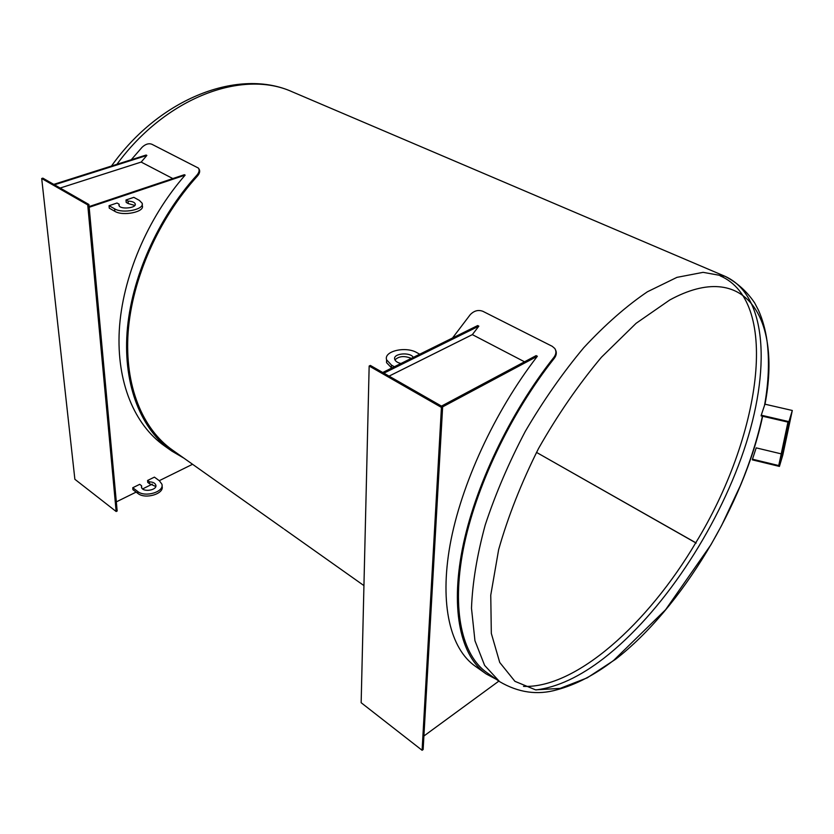 <?xml version="1.0" encoding="UTF-8"?>
<svg xmlns="http://www.w3.org/2000/svg" width="834" height="834" viewBox="0 0 834 834"><rect width="100%" height="100%" fill="white"/><g stroke="black" fill="none" stroke-linecap="round" stroke-linejoin="round"><path stroke-width="1.25" d="M761.244 415.196L764.934 404.188L792.3 410.474L788.933 421.629L761.244 415.196L761.108 415.885L787.953 422.119L778.747 465.549L752.466 459.2L756.188 447.868L781.218 453.863M752.466 459.2L752.341 459.857L779.425 466.414L782.834 454.937L792.3 410.474M779.425 466.414L788.933 421.629M139.705 484.335L141.561 485.722L141.478 487.233C142.499 492.633 157.543 490.34 155.822 485.075C155.082 483.063 152.956 481.989 149.442 481.854L147.576 480.478L154.415 477.131L159.43 480.811L161.911 484.21C164.548 491.799 145.147 497.742 137.756 491.507L132.762 487.734L139.705 484.335M141.717 487.65L141.561 485.722M155.77 486.483L149.588 483.783L149.442 481.854M149.588 483.783L147.733 482.396L147.576 480.478M162.025 485.826L162.046 486.139C164.684 493.728 145.304 499.681 137.912 493.447L132.919 489.673L132.762 487.734M89.165 207.28L185.148 175.119C147.295 218.383 122.327 277.753 119.293 330.149C116.426 382.566 134.681 425.027 164.548 445.929L170.876 450.423M116.322 501.87L136.14 492.102M142.624 488.901L152.32 484.116M159.273 480.697L192.56 464.277M126.007 199.983L128.071 201.13L128.259 203.579L126.195 202.433L126.007 199.983L133.815 197.345L139.393 200.41L142.114 203.194C144.939 209.407 122.838 214.015 114.623 208.834L114.821 211.315C123.025 216.506 145.116 211.878 142.291 205.654L142.207 204.518M114.821 211.315L109.275 208.166L109.066 205.706L117.01 203.016L119.074 204.174L119.21 205.915M128.071 201.13C132.043 201.275 134.42 202.182 135.212 203.83C137.037 208.135 119.96 209.814 118.949 205.404L119.074 204.174M128.259 203.579L134.837 205.435M109.066 205.706L114.623 208.834M183.928 458.168L171.814 451.079C141.53 429.906 123.317 386.288 127.06 332.558C130.948 278.869 157.574 218.31 196.876 175.171L197.45 176.037C158.418 218.925 131.98 279.088 128.123 332.432C124.433 385.819 142.531 429.156 172.648 450.183L283.435 528.61M131.23 159.774L142.124 147.232C145.47 144.115 148.681 143.114 151.767 144.209L198.377 168.061C199.712 170.042 199.211 172.419 196.876 175.171M53.741 184.377L146.106 155.041L146.867 155.437L141.175 162.077L172.826 178.57M89.102 206.582L184.345 174.713L185.148 175.119M198.753 168.624L198.951 168.927C200.285 170.918 199.785 173.284 197.45 176.037M54.481 184.794L146.867 155.437M88.904 204.486L42.857 178.153L41.7 178.518L74.872 479.289L116.155 511.513L87.737 204.883L88.904 204.486L117.167 511.002L116.155 511.513M87.737 204.883L41.7 178.518M60.142 188.036L141.175 162.077M696.171 543.08L536.491 452.382L695.775 542.757C647.945 623.644 576.127 688.436 523.502 686.382M555.59 350.04C556.851 352.667 556.424 355.409 554.318 358.255C510.314 413.81 475.276 487.848 463.297 549.199C451.423 610.603 462.151 655.545 487.098 672.798L495.021 678.407M452.518 337.999L470.251 314.647C474.119 310.696 478.32 309.581 482.855 311.301L552.264 346.329L554.808 348.497C556.518 351.239 556.215 354.189 553.912 357.338L554.318 358.255M496.397 679.376L486.18 673.955C461.087 656.577 450.297 611.353 462.255 549.533C474.317 487.775 509.616 413.237 553.912 357.338M382.723 372.496L477.684 325.562L478.841 326.157L472.346 334.622L524.523 361.8M441.488 406.106L536.126 355.618L537.357 356.254C494.364 411.975 460.952 484.762 450.068 544.883C439.299 605.036 450.516 649.05 475.443 666.345L485.409 673.403M442.635 406.867L537.357 356.254M423.912 735.995L498.857 681.117L495.782 678.939M400.914 363.509C397.484 362.665 395.42 361.278 394.732 359.35C392.585 353.501 409.932 351.677 413.341 357.369M394.951 359.892C398.975 356.087 404.417 355.586 411.266 358.391M419.721 354.21L416.854 352.636C405.731 345.954 383.4 351.166 386.622 359.85L391.511 365.125L394.378 366.741M386.569 359.662L386.538 362.613L391.709 368.065M383.88 373.163L478.841 326.157M389.061 376.124L472.346 334.622M422.098 750.287L423.14 749.526L442.646 406.763L370.369 365.438L369.16 366.022L361.153 702.718L422.098 750.287L441.436 407.409L369.16 366.022M441.436 407.409L442.646 406.763M720.128 275.835C781.333 302.117 759.857 438.246 695.775 542.757M137.912 493.447L137.756 491.507M391.511 365.125L391.417 367.898M762.412 416.187C757.449 438.955 750.089 462.109 740.331 485.649L721.681 525.337L710.975 544.696L665.595 609.727L613.699 660.351C594.736 674.894 575.835 684.704 557.008 689.77C537.544 695.389 518.414 692.679 499.608 681.649L484.617 665.386L474.953 640.731L471.491 608.257C472.419 583.081 476.985 555.34 485.211 525.013C495.49 493.843 508.865 462.609 525.326 431.314C543.215 400.8 562.7 372.923 583.79 347.663C605.244 324.593 626.459 305.963 647.413 291.775L676.927 277.368L703.083 272.343L724.944 276.273C767.687 295.351 770.793 370.89 743.803 450.579C716.552 530.632 661.748 613.157 603.889 658.224C579.974 676.697 557.373 687.268 536.074 689.916M762.651 416.239C743.928 504.216 681.461 608.299 615.534 659.298L587.219 677.844L560.114 688.394L535.532 689.843L514.922 681.326L499.722 662.446L491.32 633.381L490.757 595.153L498.638 549.658C508.042 516.517 521.344 482.803 538.545 448.494C557.571 414.967 578.535 384.547 601.45 357.223L636.102 323.311L669.712 300.011C745.596 258.53 781.552 318.651 765.007 404.209M292.88 92.084L292.192 91.792C243.007 69.264 166.279 96.89 116.916 164.319M155.885 485.941L155.822 485.075M135.212 203.83L135.264 204.528M111.475 166.039C160.097 97.495 239.306 67.815 292.192 91.792L724.944 276.273C736.995 282.507 746.899 291.379 754.655 302.909L758.513 310.321C762.589 319.537 765.424 329.691 767.009 340.793C769.532 360.476 768.708 382.014 764.528 405.397M363.937 585.604L284.321 529.236M386.622 359.85L386.538 362.613"/></g></svg>
